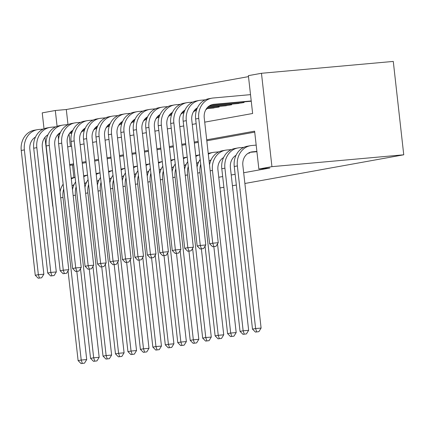 <?xml version="1.0" encoding="UTF-8"?>
<svg xmlns="http://www.w3.org/2000/svg" width="425" height="425" viewBox="0 0 425 425"><rect width="100%" height="100%" fill="white"/><g stroke="black" fill="none" stroke-linecap="round" stroke-linejoin="round"><path stroke-width="0.64" d="M204.717 122.15L252.631 113.496L248.386 75.645L261.465 73.286L393.279 61.423L403.75 154.796L244.885 183.483M44.019 128.77L42.234 112.864L55.314 110.505L57.083 126.294M248.498 76.622L66.3 109.517L55.314 110.505M254.692 151.9L256.918 151.693M248.131 153.282L249.73 152.995L249.672 152.49M235.673 155.529L235.955 155.481M223.215 157.781L223.502 157.728M210.763 160.028L211.044 159.981M198.305 162.281L198.587 162.228M185.847 164.528L186.134 164.475M173.389 166.775L173.676 166.727M160.937 169.028L161.218 168.975M148.479 171.275L148.761 171.222M136.021 173.522L136.308 173.474M123.569 175.775L123.85 175.722M111.111 178.022L111.392 177.969M98.653 180.269L98.94 180.221M66.3 109.517L67.989 124.599M69.052 134.04L70.433 146.397M81.451 131.883L82.137 131.761L82.067 131.118M93.909 129.636L94.594 129.513L94.52 128.871M106.362 127.388L107.052 127.261L106.978 126.618M118.819 125.136L119.505 125.014L119.436 124.371M131.277 122.889L131.963 122.761L131.888 122.124M143.73 120.636L144.42 120.514L144.346 119.871M156.188 118.389L156.873 118.267L156.804 117.624M168.645 116.142L169.331 116.014L169.256 115.377M181.098 113.889L181.788 113.767L181.714 113.124M193.556 111.642L194.241 111.52L194.172 110.877M206.013 109.395L206.699 109.267L206.63 108.625M211.661 108.173L219.157 107.02L219.082 106.377M224.118 105.926L231.614 104.773L231.54 104.13M236.571 103.679L244.067 102.521L243.998 101.878M249.029 101.426L251.255 101.224M218.769 177.252L222.673 176.545M231.221 174.999L235.126 174.298M243.679 172.752L269.843 168.029L258.857 169.017L254.612 131.16L206.699 139.814M254.724 132.138L206.81 140.792M198.257 142.333L194.352 143.039M185.799 144.58L181.895 145.286M173.347 146.832L169.442 147.539M160.889 149.079L156.984 149.786M148.431 151.332L144.527 152.033M135.979 153.579L132.074 154.286M123.521 155.826L119.616 156.533M111.063 158.079L107.158 158.78M98.605 160.326L94.701 161.032M86.153 162.573L82.248 163.28M73.695 164.826L72.526 165.033L73.929 177.554M86.195 182.522L86.482 182.468M236.332 185.024L232.427 185.73M223.874 187.276L219.969 187.977M258.857 169.017L271.936 166.653L403.75 154.796M271.936 166.653L261.465 73.286M67.697 146.891L71.602 146.184M80.155 144.638L84.06 143.937M92.613 142.391L96.517 141.684M105.071 140.144L108.975 139.437M117.523 137.891L121.428 137.185M129.981 135.644L133.886 134.938M142.439 133.397L146.343 132.69M154.891 131.144L158.796 130.438M167.349 128.897L171.254 128.191M179.807 126.645L183.712 125.943M192.259 124.397L196.164 123.691M58.002 134.449L58.56 139.453M44.981 137.344L52.711 206.237M198.146 141.36L194.241 142.062M185.693 143.607L181.788 144.314M173.235 145.855L169.331 146.561M160.778 148.107L156.873 148.808M148.325 150.354L144.42 151.061M135.867 152.602L131.963 153.308M123.409 154.854L119.505 155.555M110.957 157.101L107.052 157.808M98.499 159.348L94.594 160.055M86.041 161.601L82.137 162.302M73.583 163.848L69.679 164.555M72.526 165.033L69.764 165.282M74.104 184.551A12.708 11.018 79.8 0 0 72.091 186.06M76.819 271.357L86.716 359.555L84.501 363.152L81.058 363.577L84.501 363.152M81.058 363.577L78.11 360.612L68.043 270.874M78.11 360.612L81.223 360.049L62.98 197.407A19.061 16.527 -100.2 0 1 63.702 189.013M71.294 178.941A19.061 16.527 -100.2 0 1 75.103 177.379M60.042 191.898A19.061 16.527 -100.2 0 1 63.16 184.195M71.209 178.16A19.061 16.527 -100.2 0 1 72.957 177.73L75.098 177.342M82.301 363.348L81.223 360.049L86.716 359.555M38.197 278.216L41.639 277.791L38.197 278.216L35.248 275.251L38.362 274.688L24.363 149.898A19.061 16.527 -100.2 0 1 37.453 129.662A19.061 16.527 -100.2 0 1 38.718 129.492L43.307 129.078M71.767 133.174L69.493 133.376M59.691 134.257L58.039 134.406M47.701 135.336L47.016 135.4M71.852 132.882L69.716 133.073M59.797 133.965L58.347 134.098M47.828 135.044L47.488 135.076M35.487 137.047A12.708 11.018 79.8 0 0 29.856 149.403L43.855 274.194L41.639 277.791M35.248 275.251L21.25 150.461A19.061 16.527 -100.2 0 1 34.34 130.225L37.453 129.662M39.445 277.993L38.362 274.688L43.855 274.194M86.562 182.304A12.708 11.018 79.8 0 0 84.548 183.812M89.277 269.105L99.168 357.303L96.958 360.905L93.516 361.324L96.958 360.905M93.516 361.324L90.562 358.36L80.5 268.627M90.562 358.36L93.675 357.797L75.432 195.155A19.061 16.527 -100.2 0 1 76.155 186.761M83.752 176.694A19.061 16.527 -100.2 0 1 87.561 175.127M72.494 189.651A19.061 16.527 -100.2 0 1 75.613 181.942M83.661 175.913A19.061 16.527 -100.2 0 1 85.409 175.482L87.555 175.095M94.759 361.101L93.675 357.797L99.168 357.303M99.014 180.051A12.708 11.018 79.8 0 0 97.006 181.56M101.734 266.858L111.626 355.056L109.411 358.652L105.968 359.077L109.411 358.652M105.968 359.077L103.02 356.113L92.953 266.374M103.02 356.113L106.133 355.55L87.89 192.907A19.061 16.527 -100.2 0 1 88.613 184.514M96.209 174.447A19.061 16.527 -100.2 0 1 100.013 172.879M84.952 187.404A19.061 16.527 -100.2 0 1 88.071 179.695M96.119 173.66A19.061 16.527 -100.2 0 1 97.867 173.23L100.013 172.842M107.217 358.854L106.133 355.55L111.626 355.056M111.472 177.804A12.708 11.018 79.8 0 0 109.464 179.313M114.187 264.61L124.084 352.808L121.869 356.405L118.426 356.83L121.869 356.405M118.426 356.83L115.478 353.866L105.411 264.127M115.478 353.866L118.591 353.303L100.348 190.66A19.061 16.527 -100.2 0 1 101.07 182.267M108.662 172.194A19.061 16.527 -100.2 0 1 112.471 170.632M97.41 185.151A19.061 16.527 -100.2 0 1 100.528 177.448M108.577 171.413A19.061 16.527 -100.2 0 1 110.325 170.983L112.466 170.595M119.669 356.602L118.591 353.303L124.084 352.808M123.93 175.557A12.708 11.018 79.8 0 0 121.917 177.066M126.645 262.358L136.537 350.556L134.327 354.158L130.884 354.578L134.327 354.158M130.884 354.578L127.93 351.613L117.868 261.88M127.93 351.613L131.049 351.05L112.806 188.408A19.061 16.527 -100.2 0 1 113.523 180.014M121.12 169.947A19.061 16.527 -100.2 0 1 124.929 168.38M109.863 182.904A19.061 16.527 -100.2 0 1 112.986 175.196M121.035 169.166A19.061 16.527 -100.2 0 1 122.777 168.736L124.923 168.348M132.127 354.354L131.049 351.05L136.537 350.556M50.655 275.968L54.097 275.543L50.655 275.968L47.706 273.004L50.819 272.441L36.821 147.65A19.061 16.527 -100.2 0 1 49.911 127.415A19.061 16.527 -100.2 0 1 51.175 127.24L55.76 126.831M84.224 130.921L81.945 131.128M72.144 132.01L70.497 132.159M60.153 133.089L59.473 133.153M84.309 130.634L82.168 130.826M72.255 131.718L70.805 131.851M60.286 132.797L59.946 132.823M47.945 134.794A12.708 11.018 79.8 0 0 42.314 147.156L56.307 271.947L54.097 275.543M47.706 273.004L33.708 148.213A19.061 16.527 -100.2 0 1 46.798 127.973L49.911 127.415M51.898 275.74L50.819 272.441L56.307 271.947M63.107 273.716L66.55 273.296L63.107 273.716L60.159 270.752L63.272 270.188L49.279 145.403A19.061 16.527 -100.2 0 1 62.369 125.162A19.061 16.527 -100.2 0 1 63.628 124.993L68.218 124.578M96.677 128.674L94.403 128.881M84.602 129.763L82.955 129.907M72.611 130.842L71.926 130.9M96.767 128.382L94.626 128.578M84.708 129.471L83.257 129.598M72.744 130.544L72.399 130.576M60.403 132.547A12.708 11.018 79.8 0 0 54.767 144.909L68.765 269.694L66.55 273.296M60.159 270.752L46.16 145.966A19.061 16.527 -100.2 0 1 59.25 125.726L62.369 125.162M64.356 273.493L63.272 270.188L68.765 269.694M75.565 271.469L79.007 271.044L75.565 271.469L72.617 268.504L75.73 267.941L61.731 143.151A19.061 16.527 -100.2 0 1 74.821 122.915A19.061 16.527 -100.2 0 1 76.086 122.745L80.676 122.331M109.135 126.427L106.861 126.629M97.059 127.511L95.407 127.659M85.069 128.589L84.384 128.653M109.22 126.135L107.084 126.326M97.166 127.218L95.715 127.351M85.197 128.297L84.857 128.329M72.856 130.3A12.708 11.018 79.8 0 0 67.224 142.657L81.223 267.447L79.007 271.044M72.617 268.504L58.618 143.714A19.061 16.527 -100.2 0 1 71.708 123.478L74.821 122.915M76.813 271.24L75.73 267.941L81.223 267.447M88.023 269.216L91.465 268.797L88.023 269.216L85.074 266.257L88.188 265.694L74.189 140.903A19.061 16.527 -100.2 0 1 87.279 120.663A19.061 16.527 -100.2 0 1 88.543 120.493L93.128 120.084M121.593 124.174L119.313 124.382M109.512 125.263L107.865 125.412M97.522 126.342L96.842 126.4M121.677 123.887L119.542 124.079M109.623 124.971L108.173 125.099M97.654 126.05L97.314 126.076M85.313 128.047A12.708 11.018 79.8 0 0 79.682 140.409L93.681 265.2L91.465 268.797M85.074 266.257L71.076 141.467A19.061 16.527 -100.2 0 1 84.166 121.226L87.279 120.663M89.266 268.993L88.188 265.694L93.681 265.2M136.383 173.304A12.708 11.018 79.8 0 0 134.374 174.813M139.102 260.111L148.994 348.309L146.779 351.905L143.337 352.33L146.779 351.905M143.337 352.33L140.388 349.366L130.321 259.627M140.388 349.366L143.501 348.803L125.258 186.161A19.061 16.527 -100.2 0 1 125.981 177.767M133.577 167.694A19.061 16.527 -100.2 0 1 137.387 166.133M122.32 180.657A19.061 16.527 -100.2 0 1 125.439 172.948M133.487 166.913A19.061 16.527 -100.2 0 1 135.235 166.483L137.381 166.095M144.585 352.102L143.501 348.803L148.994 348.309M100.481 266.969L103.923 266.549L100.481 266.969L97.527 264.005L100.645 263.442L86.647 138.656A19.061 16.527 -100.2 0 1 99.737 118.416A19.061 16.527 -100.2 0 1 101.001 118.246L105.586 117.831M134.045 121.927L131.771 122.134M121.97 123.016L120.323 123.16M109.979 124.095L109.294 124.153M134.135 121.635L131.994 121.832M122.076 122.724L120.631 122.852M110.112 123.797L109.767 123.829M97.771 125.8A12.708 11.018 79.8 0 0 92.14 138.162L106.133 262.947L103.923 266.549M97.527 264.005L83.534 139.219A19.061 16.527 -100.2 0 1 96.624 118.979L99.737 118.416M101.724 266.746L100.645 263.442L106.133 262.947M148.84 171.057A12.708 11.018 79.8 0 0 146.832 172.566M151.56 257.863L161.452 346.062L159.237 349.658L155.794 350.078L159.237 349.658M155.794 350.078L152.846 347.119L142.779 257.38M152.846 347.119L155.959 346.556L137.716 183.913A19.061 16.527 -100.2 0 1 138.438 175.52M146.03 165.447A19.061 16.527 -100.2 0 1 149.839 163.88M134.778 178.404A19.061 16.527 -100.2 0 1 137.897 170.701M145.945 164.666A19.061 16.527 -100.2 0 1 147.693 164.236L149.839 163.848M157.043 349.855L155.959 346.556L161.452 346.062M112.933 264.722L116.376 264.297L112.933 264.722L109.985 261.757L113.098 261.194L99.099 136.404A19.061 16.527 -100.2 0 1 112.189 116.168A19.061 16.527 -100.2 0 1 113.454 115.998L118.044 115.584M146.503 119.68L144.229 119.882M134.428 120.764L132.781 120.912M122.437 121.842L121.752 121.906M146.593 119.388L144.452 119.579M134.534 120.472L133.083 120.604M122.57 121.55L122.225 121.582M110.229 123.553A12.708 11.018 79.8 0 0 104.593 135.91L118.591 260.7L116.376 264.297M109.985 261.757L95.986 136.967A19.061 16.527 -100.2 0 1 109.076 116.732L112.189 116.168M114.182 264.493L113.098 261.194L118.591 260.7M161.298 168.81A12.708 11.018 79.8 0 0 159.285 170.319M164.013 255.611L173.91 343.809L171.695 347.411L168.252 347.831L171.695 347.411M168.252 347.831L165.304 344.866L155.237 255.133M165.304 344.866L168.417 344.303L150.174 181.661A19.061 16.527 -100.2 0 1 150.891 173.267M158.488 163.2A19.061 16.527 -100.2 0 1 162.297 161.633M147.236 176.157A19.061 16.527 -100.2 0 1 150.354 168.449M158.403 162.419A19.061 16.527 -100.2 0 1 160.145 161.989L162.292 161.601M169.495 347.608L168.417 344.303L173.91 343.809M125.391 262.469L128.833 262.05L125.391 262.469L122.442 259.51L125.556 258.947L111.557 134.157A19.061 16.527 -100.2 0 1 124.647 113.916A19.061 16.527 -100.2 0 1 125.912 113.746L130.502 113.337M158.961 117.427L156.687 117.635M146.885 118.517L145.233 118.665M134.895 119.595L134.21 119.653M159.046 117.141L156.91 117.332M146.992 118.224L145.541 118.352M135.023 119.303L134.683 119.329M122.682 121.3A12.708 11.018 79.8 0 0 117.05 133.662L131.049 258.453L128.833 262.05M122.442 259.51L108.444 134.72A19.061 16.527 -100.2 0 1 121.534 114.479L124.647 113.916M126.634 262.246L125.556 258.947L131.049 258.453M173.756 166.558A12.708 11.018 79.8 0 0 171.742 168.066M176.471 253.364L186.363 341.562L184.147 345.158L180.705 345.583L184.147 345.158M180.705 345.583L177.756 342.619L167.694 252.88M177.756 342.619L180.869 342.056L162.626 179.414A19.061 16.527 -100.2 0 1 163.349 171.02M170.946 160.947A19.061 16.527 -100.2 0 1 174.755 159.386M159.688 173.905A19.061 16.527 -100.2 0 1 162.807 166.202M170.855 160.167A19.061 16.527 -100.2 0 1 172.603 159.736L174.749 159.348M181.953 345.355L180.869 342.056L186.363 341.562M137.849 260.222L141.291 259.803L137.849 260.222L134.895 257.258L138.013 256.695L124.015 131.909A19.061 16.527 -100.2 0 1 137.105 111.669A19.061 16.527 -100.2 0 1 138.369 111.499L142.954 111.084M171.418 115.18L169.139 115.387M159.338 116.264L157.691 116.413M147.347 117.348L146.667 117.406M171.503 114.888L169.363 115.085M159.449 115.977L157.999 116.105M147.48 117.05L147.14 117.082M135.139 119.053A12.708 11.018 79.8 0 0 129.508 131.415L143.501 256.201L141.291 259.803M134.895 257.258L120.902 132.467A19.061 16.527 -100.2 0 1 133.992 112.232L137.105 111.669M139.092 259.999L138.013 256.695L143.501 256.201M186.208 164.31A12.708 11.018 79.8 0 0 184.2 165.819M188.928 251.111L198.82 339.315L196.605 342.911L193.163 343.331L196.605 342.911M193.163 343.331L190.214 340.372L180.147 250.633M190.214 340.372L193.327 339.809L175.084 177.167A19.061 16.527 -100.2 0 1 175.807 168.768M183.403 158.7A19.061 16.527 -100.2 0 1 187.207 157.133M172.146 171.657A19.061 16.527 -100.2 0 1 175.265 163.954M183.313 157.919A19.061 16.527 -100.2 0 1 185.061 157.489L187.207 157.101M194.411 343.108L193.327 339.809L198.82 339.315M150.301 257.975L153.744 257.55L150.301 257.975L147.353 255.011L150.466 254.447L136.473 129.657A19.061 16.527 -100.2 0 1 149.563 109.422A19.061 16.527 -100.2 0 1 150.822 109.252L155.412 108.837M183.871 112.933L181.597 113.135M171.796 114.017L170.149 114.166M159.805 115.095L159.12 115.159M183.961 112.641L181.82 112.832M171.902 113.725L170.452 113.858M159.938 114.803L159.593 114.835M147.597 116.806A12.708 11.018 79.8 0 0 141.961 129.163L155.959 253.953L153.744 257.55M147.353 255.011L133.354 130.22A19.061 16.527 -100.2 0 1 146.444 109.985L149.563 109.422M151.55 257.747L150.466 254.447L155.959 253.953M198.666 162.063A12.708 11.018 79.8 0 0 196.658 163.572M201.381 248.864L211.278 337.062L209.063 340.664L205.62 341.084L209.063 340.664M205.62 341.084L202.672 338.119L192.605 248.386M202.672 338.119L205.785 337.556L187.542 174.914A19.061 16.527 -100.2 0 1 188.264 166.52M195.856 156.453A19.061 16.527 -100.2 0 1 199.665 154.886M184.604 169.41A19.061 16.527 -100.2 0 1 187.722 161.702M195.771 155.672A19.061 16.527 -100.2 0 1 197.519 155.242L199.66 154.854M206.863 340.861L205.785 337.556L211.278 337.062M162.759 255.722L166.202 255.303L162.759 255.722L159.811 252.763L162.924 252.2L148.925 127.41A19.061 16.527 -100.2 0 1 162.015 107.169A19.061 16.527 -100.2 0 1 163.28 106.999L167.87 106.59M196.329 110.681L194.055 110.888M184.253 111.77L182.601 111.918M172.263 112.848L171.578 112.907M196.414 110.394L194.278 110.585M184.36 111.478L182.909 111.605M172.391 112.556L172.051 112.582M160.05 114.553A12.708 11.018 79.8 0 0 154.418 126.916L168.417 251.706L166.202 255.303M159.811 252.763L145.812 127.973A19.061 16.527 -100.2 0 1 158.902 107.732L162.015 107.169M164.008 255.499L162.924 252.2L168.417 251.706M208.314 154.201A19.061 16.527 -100.2 0 1 213.084 152.426A19.061 16.527 -100.2 0 1 214.349 152.256L218.939 151.847M211.124 159.811A12.708 11.018 79.8 0 0 209.111 161.319M213.839 246.617L223.731 334.815L221.521 338.412L218.078 338.837L221.521 338.412M218.078 338.837L215.124 335.872L205.062 246.133M215.124 335.872L218.243 335.309L199.994 172.667A19.061 16.527 -100.2 0 1 200.717 164.273M197.057 167.158A19.061 16.527 -100.2 0 1 200.18 159.455M208.223 153.42A19.061 16.527 -100.2 0 1 209.971 152.989L213.084 152.426M219.321 338.608L218.243 335.309L223.731 334.815M175.217 253.475L178.659 253.056L175.217 253.475L172.268 250.511L175.382 249.948L161.383 125.162A19.061 16.527 -100.2 0 1 174.473 104.922A19.061 16.527 -100.2 0 1 175.738 104.752L180.322 104.338M213.86 107.977L206.508 108.635M196.706 109.517L195.059 109.666M184.716 110.596L184.036 110.659M216.978 107.413L206.731 108.338M196.817 109.23L195.367 109.358M184.848 110.303L184.508 110.335M172.508 112.306A12.708 11.018 79.8 0 0 166.876 124.668L180.875 249.454L178.659 253.056M172.268 250.511L158.27 125.72A19.061 16.527 -100.2 0 1 171.36 105.485L174.473 104.922M176.46 253.252L175.382 249.948L180.875 249.454M230.531 336.584L233.973 336.164L230.531 336.584L227.582 333.625L230.695 333.062L212.452 170.42A19.061 16.527 -100.2 0 1 225.542 150.179A19.061 16.527 -100.2 0 1 226.807 150.009L231.397 149.595M223.577 157.563A12.708 11.018 79.8 0 0 217.945 169.926L236.188 332.568L233.973 336.164M227.582 333.625L217.515 243.886M209.514 164.911A19.061 16.527 -100.2 0 1 222.429 150.742L225.542 150.179M231.779 336.361L230.695 333.062L236.188 332.568M187.675 251.228L191.117 250.803L187.675 251.228L184.721 248.264L187.834 247.701L173.841 122.91A19.061 16.527 -100.2 0 1 186.931 102.675A19.061 16.527 -100.2 0 1 188.19 102.505L192.78 102.09M226.318 105.729L207.517 107.419M197.173 108.348L196.488 108.412M229.431 105.166L207.825 107.111M197.306 108.056L196.961 108.088M184.965 110.059A12.708 11.018 79.8 0 0 179.329 122.416L193.327 247.207L191.117 250.803M184.721 248.264L170.722 123.473A19.061 16.527 -100.2 0 1 183.812 103.238L186.931 102.675M188.918 251L187.834 247.701L193.327 247.207M242.988 334.337L246.431 333.917L242.988 334.337L240.04 331.373L243.153 330.809L224.91 168.167A19.061 16.527 -100.2 0 1 238 147.932A19.061 16.527 -100.2 0 1 239.264 147.762L243.849 147.347M236.034 155.316A12.708 11.018 79.8 0 0 230.403 167.673L248.646 330.315L246.431 333.917M240.04 331.373L221.797 168.73A19.061 16.527 -100.2 0 1 234.887 148.495L238 147.932M244.232 334.114L243.153 330.809L248.646 330.315M200.127 248.976L203.57 248.556L200.127 248.976L197.179 246.011L200.292 245.453L186.293 120.663A19.061 16.527 -100.2 0 1 199.383 100.422A19.061 16.527 -100.2 0 1 200.648 100.252L205.238 99.843M238.776 103.477L208.946 106.16M241.889 102.914L209.419 105.836M197.418 107.807A12.708 11.018 79.8 0 0 191.787 120.169L205.785 244.959L203.57 248.556M197.179 246.011L183.18 121.226A19.061 16.527 -100.2 0 1 196.27 100.985L199.383 100.422M201.376 248.752L200.292 245.453L205.785 244.959M256.886 151.417L252.429 151.821A12.708 11.018 79.8 0 0 251.584 151.932A12.708 11.018 79.8 0 0 242.856 165.426L261.099 328.068L258.889 331.665L255.446 332.09L258.889 331.665M256.891 151.698L250.16 152.304M255.446 332.09L252.492 329.125L255.611 328.562L237.368 165.92A19.061 16.527 -100.2 0 1 250.458 145.679A19.061 16.527 -100.2 0 1 251.717 145.509L256.179 145.111M252.492 329.125L234.249 166.483A19.061 16.527 -100.2 0 1 247.339 146.242L250.458 145.679M256.689 331.861L255.611 328.562L261.099 328.068M212.585 246.728L216.028 246.303L212.585 246.728L209.637 243.764L212.75 243.201L198.751 118.416A19.061 16.527 -100.2 0 1 211.841 98.175A19.061 16.527 -100.2 0 1 213.106 98.005L250.516 94.637M251.233 101.23L211.544 104.8M251.223 100.948L213.812 104.311A12.708 11.018 79.8 0 0 212.973 104.428A12.708 11.018 79.8 0 0 204.244 117.922L218.243 242.707L216.028 246.303M209.637 243.764L195.638 118.973A19.061 16.527 -100.2 0 1 208.728 98.738L211.841 98.175M213.828 246.505L212.75 243.201L218.243 242.707M60.706 197.816L62.98 197.407M21.25 150.461L24.363 149.898M73.158 195.569L75.432 195.155M85.616 193.317L87.89 192.907M98.074 191.069L100.348 190.66M110.527 188.822L112.806 188.408M33.708 148.213L36.821 147.65M46.16 145.966L49.279 145.403M58.618 143.714L61.731 143.151M71.076 141.467L74.189 140.903M122.984 186.57L125.258 186.161M83.534 139.219L86.647 138.656M135.442 184.322L137.716 183.913M95.986 136.967L99.099 136.404M147.895 182.075L150.174 181.661M108.444 134.72L111.557 134.157M160.352 179.823L162.626 179.414M120.902 132.467L124.015 131.909M172.81 177.576L175.084 177.167M133.354 130.22L136.473 129.657M185.268 175.328L187.542 174.914M145.812 127.973L148.925 127.41M197.721 173.076L199.994 172.667M158.27 125.72L161.383 125.162M210.178 170.829L212.452 170.42M170.722 123.473L173.841 122.91M221.797 168.73L224.91 168.167M183.18 121.226L186.293 120.663M250.755 152.123L252.429 151.821M234.249 166.483L237.368 165.92M212.144 104.614L213.812 104.311M195.638 118.973L198.751 118.416"/></g></svg>
